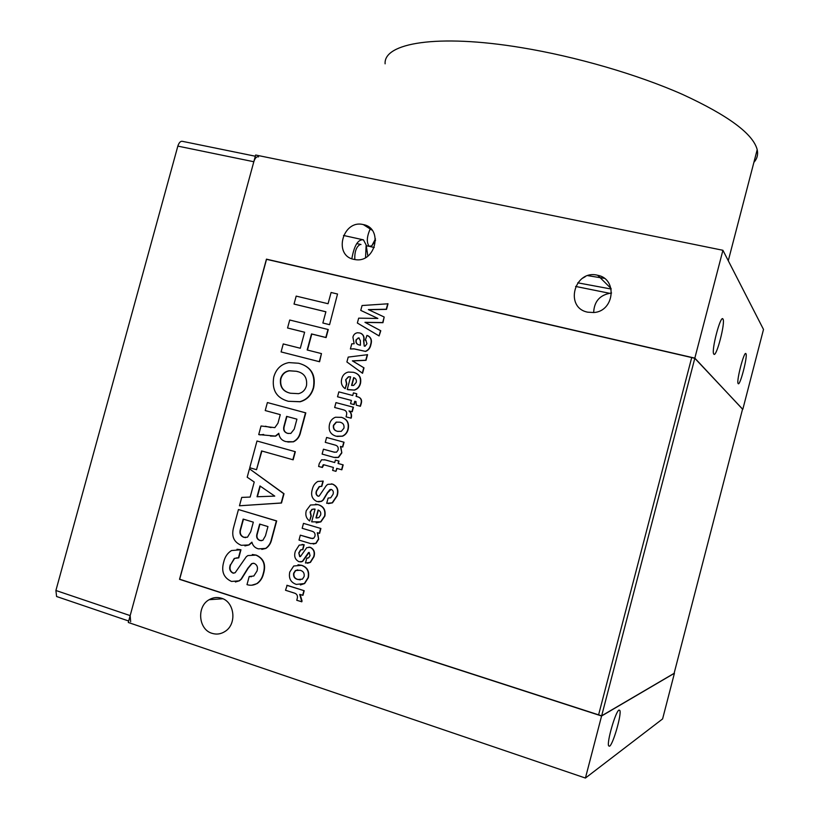 <?xml version="1.0" encoding="UTF-8"?>
<svg xmlns="http://www.w3.org/2000/svg" width="819" height="819" viewBox="0 0 819 819"><rect width="100%" height="100%" fill="white"/><g stroke="black" fill="none" stroke-linecap="round" stroke-linejoin="round"><path stroke-width="1.23" d="M258.538 156.879C256.634 156.296 255.057 157.924 253.818 161.742L177.836 146.11C179.074 142.363 180.733 140.807 182.821 141.421L255.323 156.224M58.036 597L56.593 596.508L55.907 590.489L130.17 615.612L253.818 161.742M130.17 615.612L130.661 621.682M55.907 590.489L177.836 146.11M375.46 238.902L371.826 245.782L369.185 246.335C366.421 242.506 366.758 236.722 370.188 229.003M351.832 258.753C354.197 245.444 358.077 239.138 363.452 239.854L366.144 244.983L365.561 257.596M609.592 746.201C613.134 744.328 621.805 714.025 619.85 710.431L618.99 710.063C615.653 711.199 606.664 742.178 608.63 745.863L609.592 746.201M738.175 383.62C739.946 386.629 747.942 355.784 745.935 353.685L745.935 353.685C744.297 350.123 736.107 381.511 738.134 383.568L738.175 383.62M713.83 354.125C716.308 358.118 725.675 322.051 722.962 319.021L722.952 319.011C720.669 314.261 711.015 351.023 713.769 354.033L713.83 354.125M363.278 224.59C342.721 219.277 332.944 255.497 353.9 259.377L355.518 259.654C375.686 262.95 383.446 228.071 363.349 224.601L363.278 224.59M611.568 293.007C600.163 294.615 594.184 301.126 593.652 312.551M597.461 275.225C574.314 269.308 564.158 307.77 587.725 312.182L593.826 312.53C614.383 311.333 617.741 278.89 597.737 275.297L597.461 275.225M221.437 598.228C217.168 596.928 213.073 597.42 209.142 599.703C196.529 606.49 198.393 629.473 211.947 633.302C216.585 634.756 221.007 634.101 225.194 631.347C237.162 623.914 234.582 601.77 221.437 598.228M385.114 63.821C383.425 43.131 436.936 33.61 521.273 47.615C575.921 56.552 637.551 74.509 682.575 94.441C728.255 115.499 753.122 133.906 757.196 149.672C758.251 154.535 757.155 158.753 753.9 162.326M609.275 293.222L575.593 286.435M237.008 549.273L240.95 549.774L238.759 557.862L234.265 558.445L230.62 564.762C229.279 568.662 230.17 571.437 233.282 573.105L233.855 573.198M237.295 557.759L234.592 558.445L230.62 564.762M252.324 554.494L256.245 555.118C263.769 558.497 266.195 564.69 263.513 573.709C262.53 577.927 260.411 581.214 257.156 583.578L251.781 585.206M249.498 576.566L251.413 576.73M253.296 563.216L251.935 563.656L248.177 568.191L241.39 579.156L239.353 580.835L235.381 581.981M238.452 509.531L276.372 520.915L271.386 539.414C270.546 543.294 268.622 546.304 265.622 548.413L258.456 548.863C255.037 548.003 252.846 545.771 251.883 542.168L248.72 544.952L241.277 545.311C233.743 542.137 231.193 536.117 233.661 527.231L238.452 509.531L276.679 520.925L271.693 539.414C270.854 543.304 268.939 546.304 265.929 548.413L261.793 549.395M251.955 542.475L249.037 544.963L244.912 545.894M249.467 468.816L284.009 493.724L281.501 503.02L239.465 505.784L241.728 497.409L250.164 497.061L254.228 482.012L247.195 477.211L249.467 468.816L283.712 493.693L281.204 502.989L239.465 505.784M300.901 363.933C311.619 367.659 315.878 375.532 313.687 387.541C311.629 395.024 307.125 399.764 300.174 401.76L288.339 401.29C276.484 398.003 271.632 389.936 273.761 377.068C276.105 368.888 281.163 364.056 288.923 362.592L298.607 363.247C310.555 366.38 315.489 374.447 313.401 387.448C311.343 394.942 306.838 399.692 299.877 401.679L288.339 401.29M302.068 544.41L304.187 544.758L302.866 549.682L300.553 549.897L298.781 552.907L300.112 556.633M301.935 549.569L300.849 549.897L299.089 552.907M308.896 547.133L310.35 547.348C314.046 549.139 315.243 552.272 313.964 556.725L310.452 562.366L307.453 563.237M307.074 558.138L307.668 558.179M309.142 552.405L302.641 561.435L300.696 561.977M318.376 539.209L315.765 543.345L310.688 543.621L299.007 540.079L300.327 535.165L310.677 538.288L313.677 538.298L314.906 536.363C315.458 533.824 314.598 532.145 312.346 531.336L302.17 528.286L303.491 523.372L320.894 528.49L319.594 533.323L317.301 532.708L318.663 539.209L316.052 543.345L313.237 544.031M317.649 532.821L318.663 539.209M300.327 535.165L312.479 538.595M314.199 508.978L312.223 509.367L310.401 511.998L311.251 516.062L309.633 520.966C306.255 518.488 305.129 515.059 306.265 510.677L310.473 505.016L317.854 504.637C323.351 506.275 325.593 510.073 324.59 516.052L320.608 521.857L311.67 521.846L315.08 509.131L311.926 509.346L310.114 511.977L310.954 516.042L309.633 520.966M315.428 504.156L318.151 504.668C323.638 506.296 325.88 510.094 324.877 516.072L320.894 521.867L316.206 522.87M334.654 407.493L335.964 402.61L353.439 407.238L352.221 411.783L349.252 410.995C351.208 412.663 351.904 414.813 351.351 417.444L351.116 418.171L346.027 416.84L346.488 415.131C347.164 412.377 346.232 410.636 343.724 409.899L334.654 407.493L343.775 409.92M356.767 393.755L356.07 396.376L357.616 396.775C360.882 397.809 361.978 400.143 360.903 403.777L360.135 406.193L356.296 405.18L355.917 401.576L354.75 401.279L353.869 404.545L350.542 403.665L351.412 400.43L337.53 396.785L338.851 391.871L352.733 395.505L353.429 392.885L356.767 393.755L356.337 396.447M358.118 396.918C361.22 398.034 362.233 400.348 361.169 403.859L360.401 406.275L356.296 405.18M356.05 401.627L355.016 401.351L354.146 404.617L350.542 403.665M351.402 400.44L337.53 396.785M345.915 379.873L346.785 383.855L345.198 388.656C341.789 386.322 340.653 382.975 341.769 378.624C342.762 375.051 344.953 372.87 348.351 372.061L353.409 372.307C358.937 373.751 361.199 377.426 360.217 383.343C359.357 386.793 357.35 389.025 354.177 390.039L347.236 389.465L350.634 376.822L348.679 376.873L345.649 379.791L346.509 383.763L345.198 388.656M354.678 372.696C359.592 374.426 361.517 378.009 360.483 383.435C359.623 386.885 357.616 389.117 354.443 390.12L347.901 389.701M387.766 303.654L386.271 309.234L368.366 309.602L384.183 317.014L382.698 322.563L364.957 322.317L380.528 330.641L379.105 335.944L357.36 323.024L358.671 318.161L377.866 318.448L360.759 310.391L362.07 305.528L388.022 303.788L386.527 309.357L368.632 309.725M384.183 317.014L382.954 322.686L365.213 322.43L380.784 330.753L379.105 335.944M691.707 357.565L266.533 259.326L179.678 579.228L598.597 714.854L691.707 357.565L598.597 714.854M361.066 333.384C363.687 334.94 364.619 337.428 363.851 340.858L364.209 346.099M366.113 340.458L365.315 340.202L366.953 335.401C370.72 336.957 371.959 339.957 370.669 344.4C370.055 347.85 368.274 350.163 365.346 351.341L353.931 348.822L350.389 348.976L351.781 343.785L354.146 343.775L352.917 337.172C353.562 334.613 355.088 333.149 357.493 332.76L359.858 332.975C363.175 334.193 364.424 336.783 363.585 340.755L364.24 346.109L365.11 346.181L366.963 343.724L365.837 340.376M368.048 335.77C371.181 337.643 372.143 340.55 370.925 344.512C370.311 347.952 368.54 350.266 365.612 351.443L354.197 348.925L350.389 348.976M367.547 354.688L366.032 360.329L352.641 360.944L364.005 367.864L362.551 373.28L346.898 361.967L348.208 357.094L367.547 354.688M341.226 417.281C346.928 419 349.15 422.983 347.891 429.238C347.072 432.565 345.188 434.869 342.24 436.148L336.138 436.22C330.456 434.469 328.245 430.487 329.504 424.262C330.364 420.771 332.36 418.427 335.503 417.229L341.503 417.352C347.195 419.072 349.416 423.054 348.167 429.299C347.348 432.627 345.464 434.93 342.516 436.21L337.111 436.445M341.554 452.835L338.288 457.34L333.845 457.36L322.123 454.095L323.433 449.201L333.835 452.088L336.568 452.17L338.073 450.092C338.616 447.563 337.756 445.925 335.493 445.167L325.276 442.352L326.597 437.459L344.041 442.229L342.751 447.041L340.469 446.427L341.83 452.887L338.564 457.381L335.032 457.626M340.765 446.509L341.83 452.887M323.433 449.201L334.715 452.283M324.324 459.674L334.736 462.51L335.391 460.083L338.994 461.066L338.329 463.513L343.171 464.875L341.851 469.799L336.732 468.386L335.944 471.334L337.008 468.468M323.843 464.762L322.369 467.475L318.611 466.451L319.256 463.564L321.621 459.756L325.512 459.95L334.736 462.54M322.952 481.05L321.539 486.291L319.195 486.619L316.421 490.909C315.54 493.376 316.083 495.137 318.038 496.212L319.164 496.058L326.443 485.38L327.917 484.336L332.453 484.121C337.172 486.312 338.636 490.243 336.844 495.915L332.176 502.815L326.699 503.327L328.112 498.075L330.702 497.809L333.026 494.318C333.773 491.984 333.179 490.356 331.245 489.424L329.944 489.578L327.344 492.731L323.055 499.918L321.345 501.289L317.086 501.586C312.121 499.283 310.544 495.167 312.356 489.23C313.124 485.739 314.936 483.138 317.813 481.449L323.239 481.091L321.826 486.322L319.482 486.65L316.707 490.939C315.827 493.407 316.369 495.167 318.325 496.242L318.427 496.263M331.347 483.875L332.729 484.152C337.459 486.353 338.923 490.284 337.121 495.945L332.463 502.846L328.337 503.603M331.091 489.393L327.631 492.762L323.341 499.948L321.632 501.32L318.56 501.852M297.993 564.772L301.75 565.325C307.401 567.28 309.592 571.406 308.333 577.712L304.637 583.537L300.399 584.961M287.141 585.319L304.187 590.714L302.958 595.3L299.713 594.389L301.832 601.77L296.765 600.296L297.225 598.576C297.901 595.792 296.99 593.97 294.502 593.12L285.514 590.264L287.141 585.319M300.174 594.533L302.068 601.044M294.031 304.074L296.181 296.109L328.061 303.726L331.091 292.496L337.53 294.011L329.566 324.703L322.86 323.014L325.89 311.763L294.031 304.074L325.88 311.814M327.989 329.422L325.819 337.469L311.507 333.927L307.166 349.979L321.468 353.593L319.297 361.66L281.091 351.924L283.241 343.939L300.307 348.249L304.627 332.217L287.561 327.989L289.721 320.014L328.265 329.535L326.095 337.582L311.793 334.039L307.463 350.061M321.468 353.593L319.584 361.752L281.091 351.924M304.617 332.258L287.561 327.989M267.393 402.549L305.507 412.807L300.338 431.982C299.416 436.588 297.031 439.844 293.192 441.748L286.148 441.646C281.849 440.653 279.402 437.868 278.808 433.302L275.358 436.077L258.722 434.592L261.046 425.993L274.836 427.651L277.948 423.239L280.272 414.639L265.223 410.554L267.393 402.549L305.804 412.878L300.634 432.043C299.713 436.64 297.328 439.895 293.489 441.81L287.838 442.025M278.829 433.742L275.665 436.128L270.434 436.046M263.677 434.469L259.899 434.92M265.366 426.228L271.048 427.6M256.521 469.696L249.754 467.741L256.992 441.001L295.331 451.709L293.151 459.817L261.589 450.931L256.521 469.696L261.885 451.023M742.546 409.162L694.829 358.128L266.441 259.152L179.525 579.32L601.586 715.99L585.421 778.05L662.602 718.918L674.426 673.249L601.586 715.99M742.833 409.234L763.503 329.443L722.921 250.286L694.829 358.128M585.421 778.05L128.296 622.481L255.651 155.016L722.921 250.286M354.832 259.562C354.484 251.648 356.326 246.58 360.34 244.379M360.995 244.523L356.726 243.581M370.198 228.982L370.536 228.44M267.025 259.439L266.441 259.152M694.809 358.302L601.658 715.816L674.109 673.341L742.567 409.091L694.809 358.302L691.727 357.596M601.658 715.816L598.628 714.833M611.169 289.035L577.753 282.821M587.94 275.655L599.877 277.631M600.143 277.672L604.309 278.306M360.421 345.239L360.411 340.714L358.753 337.889L356.081 339.742C355.497 342.403 356.408 344.103 358.824 344.84L360.421 345.239M359.295 338.083L358.241 337.94L356.357 339.854C355.774 342.107 356.439 343.714 358.323 344.697M367.281 354.586L365.765 360.227L352.375 360.851L364.005 367.864M363.738 367.772L362.295 373.188M350.634 376.822L348.413 376.781L345.649 379.791M356.245 382.422C356.736 379.985 355.876 378.378 353.654 377.6L351.556 385.421L353.624 385.442L356.245 382.422M353.921 377.702L351.832 385.473M353.173 407.156L351.945 411.711L348.976 410.923C350.941 412.592 351.638 414.742 351.075 417.373L351.351 417.444M351.075 417.373L350.839 418.099M339.916 422.174L336.179 422.113L333.394 425.337C332.964 428.613 334.316 430.61 337.459 431.326L341.277 431.357L343.949 428.194C344.41 424.897 343.069 422.891 339.916 422.174M339.875 422.174L336.455 422.174L333.681 425.409C333.241 428.675 334.592 430.671 337.735 431.388L338.104 431.47M326.597 437.459L344.041 442.229M343.775 442.168L342.475 446.979M335.944 471.334L332.616 470.403L333.415 467.454L323.966 464.793L323.157 464.782L322.706 466.236M322.42 466.185L322.082 467.424M335.391 460.083L338.708 461.015L338.052 463.472L343.171 464.875M342.895 464.823L341.574 469.748M320.649 514.987C321.14 512.53 320.29 510.872 318.089 510.012L315.97 517.884L318.857 517.649L320.649 514.987M318.345 510.124L316.257 517.905L317.086 518.048M303.491 523.372L320.894 528.49M320.598 528.48L319.308 533.312M298.781 552.907L299.672 556.603L300.542 556.449L306.716 547.686L310.063 547.338C313.749 549.139 314.957 552.272 313.677 556.725L310.155 562.366L305.477 563.022L306.797 558.087L308.681 557.831L310.053 555.64L309.193 552.415L308.487 552.569L302.344 561.435L299.109 561.762C294.983 559.684 293.745 556.121 295.393 551.095L299.201 545.137L303.992 544.696M303.89 544.758L302.569 549.672M289.772 572.02L293.734 566.001L301.453 565.335C307.105 567.28 309.306 571.416 308.036 577.723L304.34 583.558L296.324 584.408C290.684 582.432 288.493 578.306 289.772 572.02M300.133 570.27L295.393 570.556L293.642 573.249C293.202 576.566 294.533 578.634 297.655 579.473L302.426 579.166L304.125 576.525C304.596 573.198 303.265 571.109 300.133 570.27M297.809 569.87L295.69 570.546L293.939 573.239C293.499 576.556 294.84 578.624 297.952 579.463L300.338 579.862M301.771 601.064L301.535 601.801M286.834 585.339L304.187 590.714M303.89 590.724L302.661 595.321M337.53 294.011L329.566 324.703M329.289 324.59L322.86 323.014M296.437 371.283L289.138 370.741C284.756 371.539 281.9 374.232 280.559 378.828C279.586 386.783 282.893 391.595 290.51 393.243L298.597 393.663C302.661 392.629 305.292 389.957 306.501 385.616C307.422 377.631 304.064 372.85 296.437 371.283L289.435 370.833C285.053 371.631 282.197 374.324 280.866 378.91C279.863 386.773 283.098 391.554 290.571 393.263M297.891 371.703L296.734 371.376M286.619 416.369L284.039 425.921C282.944 429.791 284.111 432.268 287.561 433.353L290.847 433.425L294.236 429.125L296.928 419.164L286.619 416.369M286.916 416.441L284.347 425.982C283.241 429.852 284.408 432.33 287.858 433.415L288.298 433.517M256.992 441.001L295.331 451.709M295.035 451.658L292.854 459.766M257.043 496.754L274.754 496.109L259.961 485.954L257.043 496.754M260.237 486.138L257.371 496.744M243.161 519.082L240.561 528.705C239.148 532.903 240.192 535.759 243.693 537.295L247.492 537.203L250.737 531.746L253.327 522.153L243.161 519.082M259.654 524.068L257.146 533.374C255.978 536.854 256.859 539.219 259.787 540.479L262.827 540.356L265.448 535.851L267.956 526.576L259.654 524.068M243.468 519.174L240.888 528.716C239.465 532.913 240.51 535.769 244.011 537.305L245.68 537.622M259.951 524.15L257.453 533.384C256.296 536.854 257.176 539.23 260.104 540.489L261.384 540.735M230.293 564.772C228.951 568.673 229.842 571.447 232.954 573.105L235.145 572.747L246.284 556.736L247.891 555.558L255.927 555.118C263.452 558.497 265.878 564.701 263.196 573.72C262.213 577.938 260.104 581.234 256.838 583.589C253.685 585.37 250.399 585.708 247 584.633L249.191 576.504L253.829 575.992L257.033 571.007C258.118 567.311 257.135 564.762 254.064 563.339L251.617 563.667L247.86 568.202L241.062 579.166L239.025 580.855L231.501 581.439C223.638 577.845 221.048 571.345 223.751 561.926C224.908 556.879 227.487 553.081 231.511 550.542L240.95 549.774M240.622 549.774L238.442 557.862M585.278 276.679L582.452 278.296M56.593 596.508L128.696 621.017M375.542 240.407L371.826 245.782M369.185 246.335L366.257 245.69L369.256 246.376M367.864 256.091L366.144 244.983M618.898 710.124L619.85 710.431M222.819 598.761L209.142 599.703M757.196 149.672L728.275 260.739M611.046 288.483L597.737 275.297M372.113 230.2L363.349 224.601M722.256 318.857L722.952 319.011M363.452 239.854L343.499 235.452M374.263 247.492L370.168 246.58"/></g></svg>
